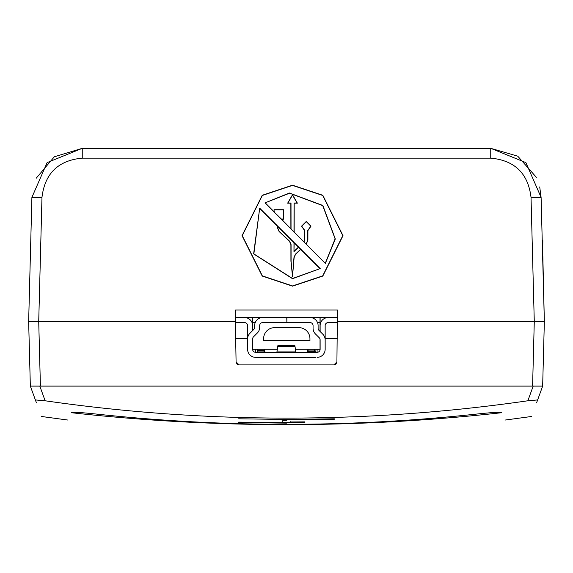 <?xml version="1.0" encoding="UTF-8"?>
<svg xmlns="http://www.w3.org/2000/svg" width="573" height="573" viewBox="0 0 573 573"><rect width="100%" height="100%" fill="white"/><g stroke="black" fill="none" stroke-linecap="round" stroke-linejoin="round"><path stroke-width="0.86" d="M292.517 185.394L322.685 195.45L342.79 235.668L322.685 275.885L292.517 285.941L262.355 275.885L242.25 235.668L262.355 195.45L292.517 185.394M292.517 185.186L322.814 195.286L343.005 235.668L322.814 276.057L292.517 286.156L262.226 276.057L242.035 235.668L262.226 195.286L292.517 185.186M259.691 208.171L253.86 253.918L292.517 278.492L320.207 268.572L292.517 278.7L253.624 253.903L259.691 208.171L320.207 268.572M325.357 263.415L264.962 202.914L289.386 193.008L322.886 205.492L335.305 239.013L325.357 263.415L306.132 244.084L307.737 239.987L307.751 230.475L310.824 226.177L306.269 221.615L301.713 226.177L304.793 230.475L304.8 239.335L303.998 241.949L291.041 228.956L291.005 203.007L287.933 203.007L292.517 195.035L297.108 203.007L294.035 203.007L293.999 231.922M303.976 241.699L304.643 239.335L304.635 230.59L301.556 226.177L306.269 221.45L310.981 226.177L307.909 230.59L307.894 239.987L306.347 244.077M31.902 197.377L41.972 197.377L38.72 321.589L40.411 386.102L30.34 386.102L28.65 321.589L38.72 321.589L28.65 321.589L36.214 321.589L28.65 321.589L31.902 197.377L47.108 162.617L82.254 148.328L54.335 156.773L36.249 178.189M536.357 177.322L517.741 156.171L490.746 148.328L525.892 162.617L541.098 197.377L542.23 240.567L542.839 240.596L542.645 256.41M41.972 197.377C44.844 173.461 58.267 160.383 82.254 158.141L82.254 148.328L490.746 148.328L490.746 158.141C514.733 160.383 528.156 173.461 531.028 197.377L541.098 197.377L544.35 321.589L534.28 321.589L544.35 321.589L542.652 386.138L537.624 399.947L527.855 400.778C447.814 412.324 367.365 418.097 286.5 418.104C205.635 418.097 125.186 412.324 45.145 400.778L35.376 399.947L36.45 402.891L30.34 386.102M539.716 186.92L541.098 197.377M336.029 364.027L336.917 361.935L337.418 310L235.582 310L235.381 321.589L38.72 321.589L235.381 321.589L236.083 361.935L236.971 364.027M542.839 256.396L544.35 321.589L534.28 321.589L531.028 197.377M40.411 386.102L532.589 386.102L534.28 321.589L337.619 321.589L538.133 321.589M325.342 263.1L335.105 238.819L322.735 205.635L289.58 193.208L264.962 202.914M281.508 219.18L274.195 212.082L274.03 209.725L283.506 209.725L283.492 219.18L281.508 219.18L291.041 228.956M274.037 211.702L265.278 202.928M306.132 244.084L303.998 241.949M259.705 208.486L319.899 268.558M290.883 228.577L290.848 203.164L287.653 203.164L292.517 194.713L297.387 203.164L294.193 203.164L294.157 231.857M274.195 212.082L274.03 209.725M281.121 219.022L283.334 219.022L283.349 209.883L274.195 209.883M300.725 249.427L295.532 254.34L294.121 257.599L292.517 276.394L290.926 261.109L290.905 244.585L289.501 241.333L279.08 231.485L277.124 226.972L277.124 225.869M293.985 242.472L293.97 251.604L294.142 242.852M277.282 225.805L277.289 226.972L279.187 231.37L289.609 241.219L291.063 244.585L291.084 261.238L292.517 276.236L293.963 257.599L295.417 254.226L300.732 249.205M298.669 247.149L293.97 251.604M298.44 247.149L294.128 251.239M337.554 317.557L235.446 317.557M337.325 338.715L325.156 338.715M247.593 338.715L235.675 338.715M252.729 317.557L252.729 330.478M252.729 338.185L252.729 349.286L257.513 349.286L257.263 352.309M320.021 317.557L320.021 322.592L317.514 322.592M317.098 357.344A8.058 8.058 0 0 0 325.156 349.286L325.156 339.882A8.058 8.058 0 0 0 322.792 334.181L318.989 330.377A3.023 3.023 0 0 1 318.108 328.243L318.108 325.614A8.058 8.058 0 0 0 310.043 317.557L286.88 317.557L286.88 322.592L286.779 317.557L262.699 317.557A8.058 8.058 0 0 0 254.641 325.614L254.641 327.319A3.023 3.023 0 0 1 253.76 329.454L249.95 333.257A8.058 8.058 0 0 0 247.593 338.958L247.593 349.286A8.058 8.058 0 0 0 255.651 357.344L315.587 357.344M255.229 322.592L252.729 322.592M315.379 352.309L314.885 349.286L320.021 349.286L320.021 339.109M320.021 331.402L320.021 322.592M265.013 352.309L264.518 349.286L277.332 349.286M295.417 349.286L307.873 349.286L307.629 352.309M317.098 349.286L317.098 352.309L255.651 352.309L255.651 349.286M263.609 340.727L309.943 340.727L309.943 338.715A11.08 11.08 0 0 0 298.862 327.634L274.689 327.634A11.08 11.08 0 0 0 263.609 338.715L263.609 340.727M276.874 352.309L277.755 346.343L294.995 346.343L295.869 352.309M286.88 322.592L310.043 322.592A3.023 3.023 0 0 1 313.066 325.614L313.066 328.243A8.058 8.058 0 0 0 315.429 333.937L319.233 337.741A3.023 3.023 0 0 1 320.121 339.882L320.121 349.286A3.023 3.023 0 0 1 317.098 352.309A3.023 3.023 0 0 0 317.6 352.266M255.651 352.309A3.023 3.023 0 0 1 252.629 349.286L252.629 338.958A3.023 3.023 0 0 1 253.517 336.817L257.32 333.013A8.058 8.058 0 0 0 259.684 327.319L259.684 325.614A3.023 3.023 0 0 1 262.699 322.592L286.779 322.592M257.162 357.344L255.651 357.344M305.516 357.344L298.39 357.344M274.36 357.344L267.233 357.344M307.68 351.908L307.68 352.309M315.286 352.309L315.286 351.908M320.121 328.136L320.121 317.557M320.121 331.509L320.121 325.614A8.058 8.058 0 0 1 328.179 317.557M252.629 317.557L252.629 330.585M257.313 351.908L257.313 352.309M264.919 352.309L264.919 351.908M294.995 346.343L294.787 345.261L277.962 345.261L277.755 346.343M307.78 350.368L307.78 352.309M315.078 352.309L315.078 350.368M337.604 322.592L328.179 322.592A3.023 3.023 0 0 0 325.156 325.614L325.156 345.261M325.156 317.557L325.156 318.144M244.571 317.557A8.058 8.058 0 0 1 252.629 325.614M247.593 345.261L247.593 325.614A3.023 3.023 0 0 0 244.571 322.592L235.396 322.592M247.593 318.144L247.593 317.557M257.413 350.368L257.413 352.309M264.712 352.309L264.712 350.368M278.084 345.261L294.665 345.261M307.873 352.309L307.873 349.286L307.959 352.309M314.72 352.309L314.72 349.286L314.885 352.309M314.72 349.286L307.959 349.286L308.109 350.955L314.412 350.955L314.72 349.286M257.513 352.309L257.513 349.286L257.628 352.309M264.282 352.309L264.282 349.286L264.518 352.309M264.282 349.286L257.628 349.286L257.707 350.368L264.132 350.368L264.282 349.286M314.591 349.695L314.591 352.309M314.369 352.309L314.412 350.955L314.412 352.309M308.31 352.309L308.109 350.955L308.109 352.309M308.023 349.695L308.023 352.309M264.225 349.573L264.225 352.309M263.924 352.309L264.132 350.368L264.132 352.309M257.907 352.309L257.707 350.368L257.707 352.309M257.657 349.573L257.657 352.309M314.018 352.309L314.369 351.313L308.138 351.313L308.138 352.309M263.924 351.908L257.807 351.908L263.924 351.908L263.73 352.309M257.807 351.908L257.807 352.309M263.401 357.344L257.907 357.344M313.768 357.344L308.31 357.344M237 364.048L239.106 364.901L333.894 364.901L336 364.048M336.917 361.935L333.894 364.901M239.106 364.901L236.083 361.935M532.589 386.102L542.66 386.102M238.647 418.799L286.5 419.465L334.353 418.806L334.353 419.243L286.5 419.902L334.353 419.228M290.182 421.578L290.182 421.979L304.908 421.886L304.908 422.287L286.5 422.38L304.908 422.272M282.818 422.365L286.5 422.373L282.818 422.38L282.818 420.331L286.5 420.331M286.5 423.146L238.647 422.487M238.647 422.108L286.5 422.767M501.418 412.453L501.547 412.725C358.182 428.597 214.818 428.597 71.453 412.725L71.582 412.453C72.943 411.915 81.789 412.517 98.126 414.258C223.706 427.666 349.294 427.666 474.874 414.258C491.161 412.517 500.014 411.915 501.418 412.453L501.547 412.725M536.55 402.891L537.624 399.947M82.254 158.141L490.746 158.141M277.024 351.908L295.725 351.908M527.855 400.778L533.177 386.152M45.145 400.778L39.824 386.152M41.392 416.471L68.022 420.073M531.608 416.471L504.978 420.073"/></g></svg>

